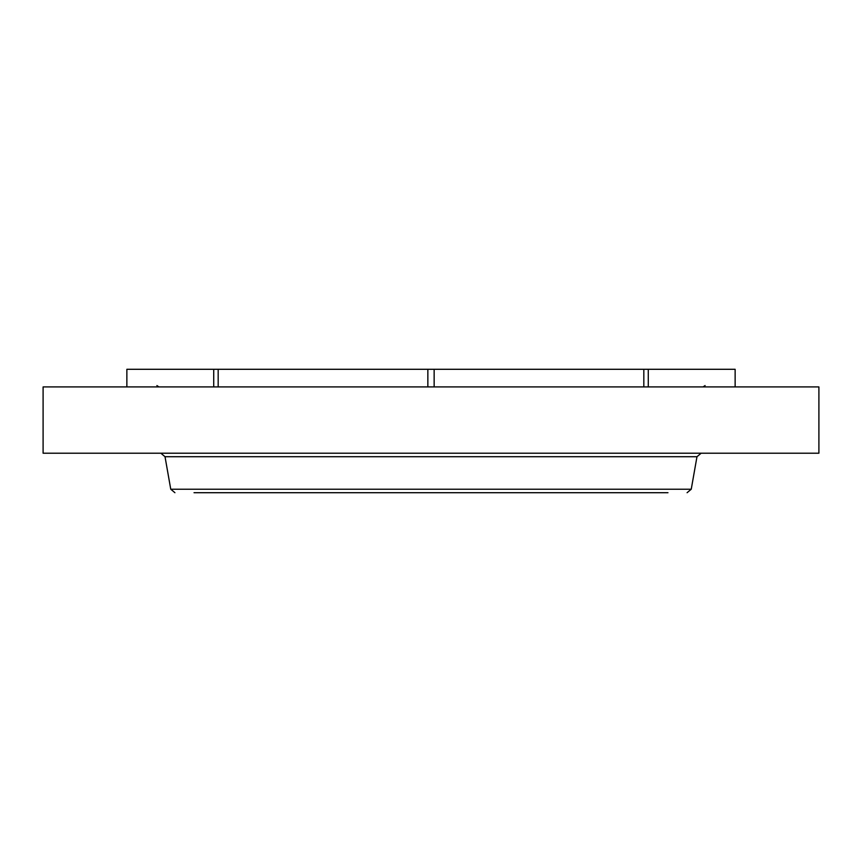 <?xml version="1.0" encoding="UTF-8"?>
<svg xmlns="http://www.w3.org/2000/svg" width="862" height="862" viewBox="0 0 862 862"><rect width="100%" height="100%" fill="white"/><g stroke="black" fill="none" stroke-linecap="round" stroke-linejoin="round"><path stroke-width="1.29" d="M648.278 386.919L648.278 369.292L735.135 369.292L735.135 386.919M126.865 386.919L126.865 369.292L648.278 369.292M213.722 386.919L213.722 369.292M218.172 386.919L218.172 369.292M427.854 386.919L427.854 369.292M434.146 386.919L434.146 369.292M643.828 386.919L643.828 369.292M43.1 386.919L818.9 386.919L818.9 453.218L43.1 453.218L43.1 386.919M223.042 492.708L667.975 492.708M194.025 492.708L553.77 492.708M691.249 489.217L696.981 456.709L165.019 456.709L170.751 489.217L691.249 489.217L687.079 492.708M705.094 385.573L703.069 386.919M156.906 385.573L158.931 386.919M696.981 456.709L701.14 453.218M165.019 456.709L160.86 453.218M170.751 489.217L174.921 492.708"/></g></svg>
